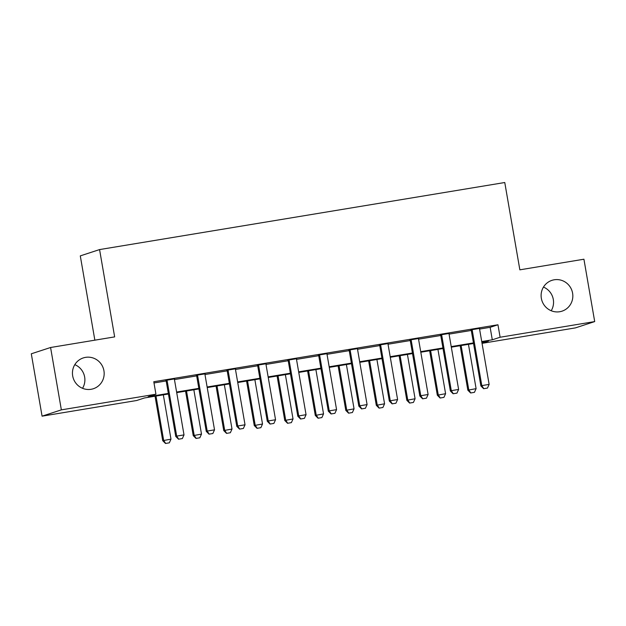 <?xml version="1.0" encoding="UTF-8"?>
<svg xmlns="http://www.w3.org/2000/svg" width="626" height="626" viewBox="0 0 626 626"><rect width="100%" height="100%" fill="white"/><g stroke="black" fill="none" stroke-linecap="round" stroke-linejoin="round"><path stroke-width="0.94" d="M74.799 364.653A16.213 15.83 -108.1 0 1 82.538 388.308M103.932 370.741A16.213 15.83 -108.1 0 1 93.344 388.738A16.213 15.83 -108.1 0 1 72.686 375.913A16.213 15.83 -108.1 0 1 83.274 357.923A16.213 15.83 -108.1 0 1 103.932 370.741M543.462 287.084A16.213 15.83 -108.1 0 1 551.201 310.739M572.594 293.171A16.213 15.83 -108.1 0 1 562.007 311.169A16.213 15.83 -108.1 0 1 541.349 298.344A16.213 15.83 -108.1 0 1 551.936 280.346A16.213 15.83 -108.1 0 1 572.594 293.171M94.855 340.168L80.292 255.885L99.573 249.578L504.767 182.518L519.854 269.829L583.925 259.219L594.7 321.584L575.419 327.891L482.043 343.345M168.425 393.997L144.473 397.956L136.656 400.515L42.075 416.165L61.356 409.866L155.937 394.208L148.119 396.767L168.324 393.418M61.356 409.866L50.581 347.5L31.3 353.8L42.075 416.165M479.61 329.065L490.142 327.328L497.96 324.769L153.785 381.735L155.937 394.208M153.996 382.963L166.101 380.96M174.498 379.567L196.611 375.905M205.007 374.52L227.128 370.858M235.517 369.473L257.638 365.811M266.027 364.418L288.148 360.756M296.544 359.371L318.657 355.709M327.054 354.316L349.175 350.654M357.563 349.269L379.685 345.607M388.081 344.222L410.194 340.56M418.591 339.167L440.712 335.505M449.1 334.12L471.221 330.458M479.68 328.407L470.924 329.855M449.163 333.455L440.407 334.902M418.653 338.51L409.897 339.957M388.143 343.557L379.387 345.004M357.634 348.604L348.87 350.059M327.116 353.659L318.36 355.106M296.607 358.706L287.85 360.153M266.097 363.753L257.341 365.208M235.587 368.808L226.823 370.256M205.07 373.855L196.314 375.303M174.56 378.91L165.804 380.358M50.581 347.5L114.652 336.89L99.573 249.578M497.96 324.769L500.111 337.242L594.7 321.584M481.73 341.546L492.294 339.801L500.111 337.242M176.61 392.048L198.833 388.37M207.12 387.001L229.351 383.323M237.637 381.946L259.86 378.268M268.147 376.899L290.37 373.221M298.657 371.852L320.888 368.166M329.166 366.797L351.397 363.119M359.684 361.75L381.907 358.072M390.194 356.695L412.417 353.017M420.703 351.648L442.934 347.97M451.221 346.601L473.444 342.915M482.004 343.158L488.648 340.99L481.824 342.117M473.546 343.494L451.315 347.172M443.028 348.541L420.805 352.219M412.518 353.588L390.295 357.274M382.009 358.643L359.778 362.321M351.491 363.69L329.268 367.368M320.981 368.745L298.759 372.423M290.472 373.792L268.249 377.47M259.962 378.84L237.731 382.517M229.445 383.894L207.222 387.572M198.935 388.942L176.712 392.619M490.142 327.328L492.294 339.801M483.804 388.676L487.466 388.065L483.804 388.676L481.809 385.608L480.87 385.913L471.386 331.029A2.535 2.473 71.9 0 0 471.143 330.293L470.822 329.659M479.704 328.188L479.633 328.736A2.535 2.473 71.9 0 0 479.649 329.511L489.133 384.395L481.809 385.608L472.325 330.724A2.535 2.473 71.9 0 0 472.082 329.988L471.832 329.495M487.466 388.065L489.133 384.395M480.87 385.913L483.648 388.723M460.165 345.709L467.841 390.17L476.104 388.652L468.451 344.331M470.627 392.979L474.445 392.33L470.627 392.979L467.841 390.17M461.127 345.544L468.78 389.865L470.783 392.932M476.104 388.652L474.445 392.33M453.294 393.723L456.957 393.12L453.294 393.723L451.299 390.655L450.36 390.96L440.876 336.084A2.535 2.473 71.9 0 0 440.634 335.34L440.313 334.714M449.194 333.243L449.124 333.791A2.535 2.473 71.9 0 0 449.139 334.566L458.615 389.442L451.299 390.655L441.815 335.771A2.535 2.473 71.9 0 0 441.573 335.035L441.322 334.542M456.957 393.12L458.615 389.442M450.36 390.96L453.138 393.777M422.785 398.778L426.447 398.167L422.785 398.778L420.782 395.71L419.843 396.015L410.366 341.131A2.535 2.473 71.9 0 0 410.124 340.395L409.795 339.761M418.684 338.29L418.614 338.838A2.535 2.473 71.9 0 0 418.63 339.613L428.106 394.497L420.782 395.71L411.305 340.826A2.535 2.473 71.9 0 0 411.055 340.09L410.805 339.597M426.447 398.167L428.106 394.497M419.843 396.015L422.628 398.825M392.275 403.825L395.929 403.222L392.275 403.825L390.272 400.757L389.333 401.063L379.857 346.178A2.535 2.473 71.9 0 0 379.606 345.442L379.286 344.809M388.175 343.338L388.097 343.885A2.535 2.473 71.9 0 0 388.112 344.66L397.596 399.545L390.272 400.757L380.796 345.873A2.535 2.473 71.9 0 0 380.545 345.137L380.295 344.644M395.929 403.222L397.596 399.545M389.333 401.063L392.119 403.872M429.647 350.756L437.331 395.217L445.595 393.699L437.934 349.386M440.109 398.034L443.928 397.377L440.109 398.034L437.331 395.217M430.61 350.599L438.27 394.912L440.266 397.98M445.595 393.699L443.928 397.377M399.138 355.803L406.822 400.272L415.077 398.754L407.424 354.433M409.6 403.081L413.418 402.424L409.6 403.081L406.822 400.272M400.1 355.646L407.753 399.967L409.756 403.034M415.077 398.754L413.418 402.424M368.628 360.858L376.304 405.319L384.567 403.801L376.915 359.488M379.09 408.136L382.909 407.479L379.09 408.136L376.304 405.319M369.59 360.693L377.243 405.014L379.246 408.082M384.567 403.801L382.909 407.479M361.758 408.872L365.42 408.269L361.758 408.872L359.762 405.805L358.823 406.11L349.339 351.233A2.535 2.473 71.9 0 0 349.097 350.497L348.776 349.864M357.657 348.392L357.587 348.94A2.535 2.473 71.9 0 0 357.602 349.715L367.086 404.592L359.762 405.805L350.278 350.928A2.535 2.473 71.9 0 0 350.036 350.184L349.785 349.691M365.42 408.269L367.086 404.592M358.823 406.11L361.601 408.927M338.118 365.905L345.795 410.374L354.058 408.856L346.397 364.535M348.58 413.183L352.391 412.526L348.58 413.183L345.795 410.374M339.081 365.748L346.734 410.061L348.737 413.137M354.058 408.856L352.391 412.526M331.248 413.927L334.91 413.317L331.248 413.927L329.245 410.859L328.314 411.165L318.83 356.28A2.535 2.473 71.9 0 0 318.587 355.545L318.258 354.911M327.148 353.44L327.077 353.987A2.535 2.473 71.9 0 0 327.093 354.762L336.569 409.647L329.245 410.859L319.769 355.975A2.535 2.473 71.9 0 0 319.526 355.239L319.268 354.746M334.91 413.317L336.569 409.647M328.314 411.165L331.091 413.974M300.738 418.974L304.4 418.371L300.738 418.974L298.735 415.907L297.796 416.212L288.32 361.335A2.535 2.473 71.9 0 0 288.07 360.592L287.749 359.966M296.638 358.495L296.56 359.034A2.535 2.473 71.9 0 0 296.575 359.817L306.059 414.694L298.735 415.907L289.259 361.022A2.535 2.473 71.9 0 0 289.009 360.286L288.758 359.793M304.4 418.371L306.059 414.694M297.796 416.212L300.582 419.029M270.221 424.029L273.883 423.419L270.221 424.029L268.225 420.954L267.286 421.267L257.81 366.382A2.535 2.473 71.9 0 0 257.56 365.647L257.239 365.013M266.12 363.542L266.05 364.089A2.535 2.473 71.9 0 0 266.066 364.864L275.55 419.749L268.225 420.954L258.741 366.077A2.535 2.473 71.9 0 0 258.499 365.341L258.248 364.848M273.883 423.419L275.55 419.749M267.286 421.267L270.064 424.076M307.601 370.96L315.285 415.421L323.54 413.903L315.887 369.583M318.063 418.231L321.881 417.573L318.063 418.231L315.285 415.421M308.563 370.795L316.224 415.116L318.219 418.184M323.54 413.903L321.881 417.573M277.091 376.007L284.767 420.469L293.031 418.95L285.378 374.638M287.553 423.286L291.372 422.628L287.553 423.286L284.767 420.469M278.054 375.85L285.706 420.163L287.71 423.231M293.031 418.95L291.372 422.628M246.581 381.054L254.258 425.523L262.521 424.005L254.868 379.685M257.043 428.333L260.862 427.675L257.043 428.333L254.258 425.523M247.544 380.898L255.197 425.218L257.2 428.286M262.521 424.005L260.862 427.675M239.711 429.076L243.373 428.466L239.711 429.076L237.716 426.009L236.777 426.314L227.293 371.429A2.535 2.473 71.9 0 0 227.05 370.694L226.729 370.06M235.611 368.589L235.54 369.137A2.535 2.473 71.9 0 0 235.556 369.911L245.032 424.796L237.716 426.009L228.232 371.124A2.535 2.473 71.9 0 0 227.989 370.389L227.739 369.896M243.373 428.466L245.032 424.796M236.777 426.314L239.555 429.123M216.064 386.109L223.748 430.571L232.011 429.053L224.351 384.732M226.526 433.388L230.345 432.73L226.526 433.388L223.748 430.571M217.026 385.945L224.687 430.265L226.682 433.333M232.011 429.053L230.345 432.73M209.201 434.123L212.863 433.521L209.201 434.123L207.198 431.056L206.259 431.361L196.783 376.484A2.535 2.473 71.9 0 0 196.541 375.749L196.212 375.115M205.101 373.644L205.031 374.191A2.535 2.473 71.9 0 0 205.046 374.966L214.522 429.843L207.198 431.056L197.722 376.179A2.535 2.473 71.9 0 0 197.472 375.436L197.221 374.943M212.863 433.521L214.522 429.843M206.259 431.361L209.045 434.178M185.554 391.156L193.238 435.626L201.494 434.108L193.841 389.787M196.016 438.435L199.835 437.777L196.016 438.435L193.238 435.626M186.517 391L194.177 435.313L196.173 438.38M201.494 434.108L199.835 437.777M178.692 439.178L182.354 438.568L178.692 439.178L176.689 436.111L175.749 436.416L166.273 381.531A2.535 2.473 71.9 0 0 166.023 380.796L165.702 380.162M174.591 378.691L174.513 379.239A2.535 2.473 71.9 0 0 174.529 380.013L184.013 434.898L176.689 436.111L167.212 381.226A2.535 2.473 71.9 0 0 166.962 380.491L166.712 379.998M182.354 438.568L184.013 434.898M175.749 436.416L178.535 439.225M155.045 396.211L162.721 440.673L170.984 439.155L163.331 394.834M165.507 443.482L169.325 442.825L165.507 443.482L162.721 440.673M156.007 396.047L163.66 440.368L165.663 443.435M170.984 439.155L169.325 442.825M472.082 329.988L471.143 330.293M472.325 330.724L471.386 331.029M441.573 335.035L440.634 335.34M441.815 335.771L440.876 336.084M411.055 340.09L410.124 340.395M411.305 340.826L410.366 341.131M380.545 345.137L379.606 345.442M380.796 345.873L379.857 346.178M350.036 350.184L349.097 350.497M350.278 350.928L349.339 351.233M319.526 355.239L318.587 355.545M319.769 355.975L318.83 356.28M289.009 360.286L288.07 360.592M289.259 361.022L288.32 361.335M258.499 365.341L257.56 365.647M258.741 366.077L257.81 366.382M227.989 370.389L227.05 370.694M228.232 371.124L227.293 371.429M197.472 375.436L196.541 375.749M197.722 376.179L196.783 376.484M166.962 380.491L166.023 380.796M167.212 381.226L166.273 381.531"/></g></svg>

